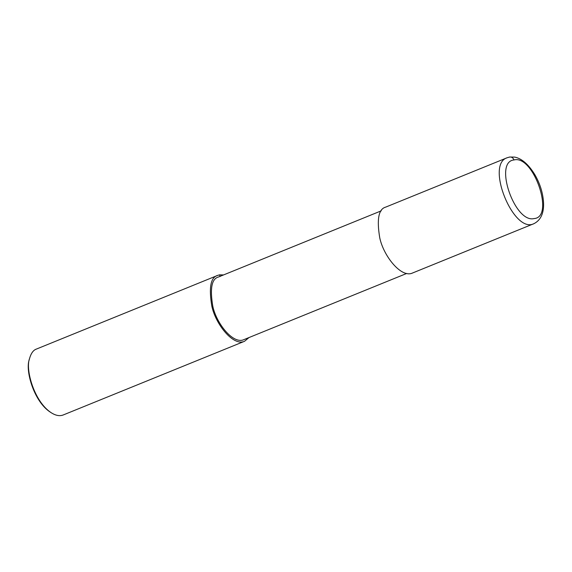 <?xml version="1.0" encoding="UTF-8"?>
<svg xmlns="http://www.w3.org/2000/svg" width="572" height="572" viewBox="0 0 572 572"><rect width="100%" height="100%" fill="white"/><g stroke="black" fill="none" stroke-linecap="round" stroke-linejoin="round"><path stroke-width="0.86" d="M514.006 159.953C493.493 161.676 514.693 223.488 534.112 218.568C555.004 217.231 533.504 154.562 514.006 159.953C512.92 157.5 511.246 156.585 508.987 157.221M507.149 157.75L385.7 207.114C378.607 208.987 376.626 219.269 379.772 237.945C383.626 256.185 401.337 278.342 412.491 273.023L533.969 223.652C543.55 218.769 544.029 207.743 543.4 200.751C542.549 191.749 539.696 183.054 534.849 174.66C528.521 164.371 521.778 158.515 514.628 157.085L509.652 157.028L507.149 157.75C485.22 164.386 513.649 234.27 533.969 223.652M381.245 210.839L218.433 277.012C211.697 278.793 209.817 288.56 212.805 306.299C216.466 323.63 233.29 344.68 243.887 339.632L406.699 273.459M223.559 274.932L219.569 274.846L217.768 275.361C210.668 277.241 208.694 287.516 211.84 306.192C215.694 324.431 233.397 346.589 244.551 341.277L249.006 337.544M217.768 275.361L36.429 349.063C33.305 350.1 30.974 353.367 29.444 358.851C25.361 369.726 34.198 401.873 51.38 412.834C55.784 415.601 59.731 416.316 63.22 414.972L244.551 341.277M29.444 358.851L29.186 359.938C25.232 370.477 33.798 401.615 50.443 412.233L51.38 412.834M219.569 274.846L220.148 276.519"/></g></svg>
